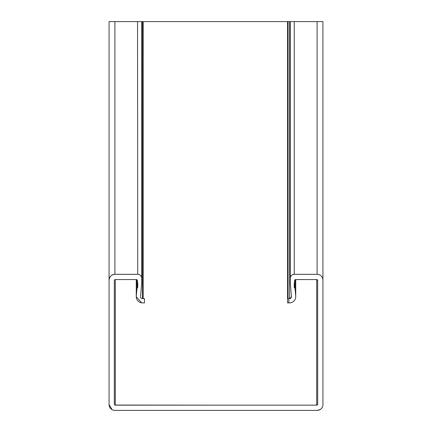 <?xml version="1.0" encoding="UTF-8"?>
<svg xmlns="http://www.w3.org/2000/svg" width="432" height="432" viewBox="0 0 432 432"><rect width="100%" height="100%" fill="white"/><g stroke="black" fill="none" stroke-linecap="round" stroke-linejoin="round"><path stroke-width="0.65" d="M316.699 279.569L316.699 405.151A0.972 0.972 0 0 0 317.671 404.179L317.671 280.541A0.972 0.972 0 0 0 316.699 279.569L295.607 279.569A0.972 0.972 0 0 0 294.635 280.541L294.419 283.046A0.583 0.583 0 0 0 294.246 283.457L294.246 287.345A0.583 0.583 0 0 0 294.457 287.793L295.024 288.268L295.709 296.136A6.221 6.221 0 0 1 289.516 302.897L288.83 302.897L288.83 298.62L289.516 298.62A1.944 1.944 0 0 0 291.449 296.509L290.358 284.04L290.358 278.208A3.888 3.888 0 0 1 294.246 274.32L317.088 274.32A5.832 5.832 0 0 1 322.92 280.152L322.92 404.568A5.832 5.832 0 0 1 317.088 410.4L216 410.4M295.493 279.574L316.694 279.569L317.666 280.541L317.671 404.179L316.699 405.151L115.301 405.151A0.972 0.972 0 0 1 114.329 404.179L114.329 280.541A0.972 0.972 0 0 1 115.301 279.569L136.393 279.569A0.972 0.972 0 0 1 137.365 280.541L137.587 283.046A0.583 0.583 0 0 1 137.754 283.457L137.754 287.345A0.583 0.583 0 0 1 137.549 287.793L136.982 288.268L136.291 296.136A6.221 6.221 0 0 0 142.49 302.897L143.975 302.897A6.221 6.221 0 0 0 144.45 302.881L144.45 298.561A1.944 1.944 0 0 1 143.975 298.62L142.49 298.62A1.944 1.944 0 0 1 140.551 296.509L141.642 284.04L141.642 278.208A3.888 3.888 0 0 0 137.754 274.32L114.912 274.32A5.832 5.832 0 0 0 109.08 280.152L109.08 404.568A5.832 5.832 0 0 0 114.912 410.4L317.088 410.4L319.907 409.671M142.252 298.604L143.17 298.62L143.17 21.6L140.551 21.6M141.701 302.848L136.264 296.676L136.976 288.268L137.754 287.345L137.365 280.541L136.393 279.569M289.748 298.604L291.454 296.676L290.358 284.04L290.353 278.208C290.601 275.864 291.897 274.568 294.241 274.32L294.246 21.6L322.92 21.6L114.334 21.6M295.018 21.6L291.454 21.6M290.293 302.848L287.55 302.881L287.55 298.561L288.83 298.62M290.358 21.6L290.353 278.208L290.358 21.6L294.413 21.6M114.874 405.049L216 405.151M295.607 21.6L294.635 21.6M295.018 279.769L295.018 288.263M287.55 298.561L287.555 21.6L289.51 21.6L289.51 298.62M141.642 278.03L141.642 21.6L109.08 21.6L109.08 280.152C109.447 276.637 111.391 274.693 114.912 274.32L138.191 274.342M137.754 274.32L137.543 21.6M109.08 21.6L109.08 404.568L112.093 409.671M137.543 283.009L137.754 287.345M136.976 279.763L136.976 288.268M142.49 21.6L142.484 298.62M136.291 279.569L136.291 296.131M317.088 21.6L317.083 274.32M322.92 21.6L322.915 279.936M115.301 279.569L115.301 405.151M294.451 283.009L294.451 287.788M295.709 279.569L295.709 296.093M288.025 21.6L288.025 298.62M114.912 21.6L114.912 274.32M136.264 279.569L136.264 296.676M295.731 279.569L295.731 296.465"/></g></svg>
